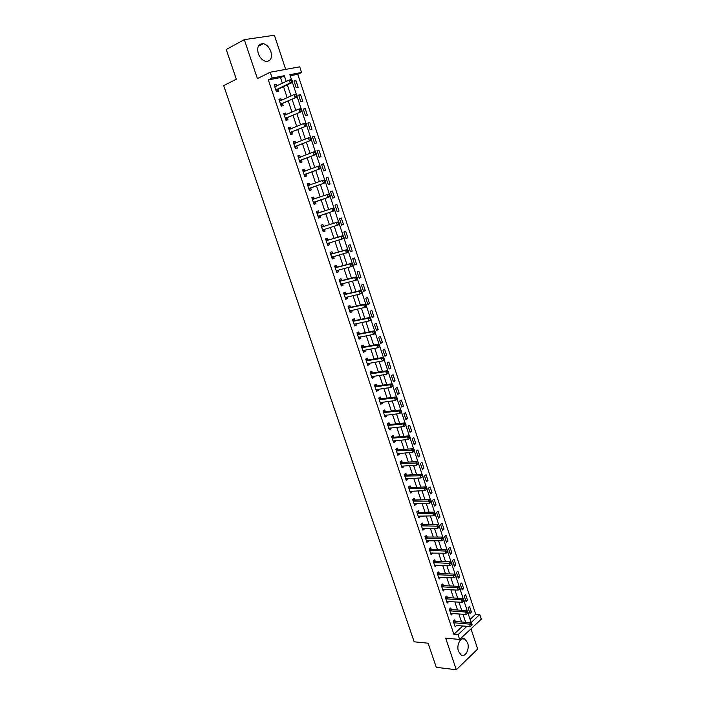 <?xml version="1.0" encoding="UTF-8"?>
<svg xmlns="http://www.w3.org/2000/svg" width="705" height="705" viewBox="0 0 705 705"><rect width="100%" height="100%" fill="white"/><g stroke="black" fill="none" stroke-linecap="round" stroke-linejoin="round"><path stroke-width="1.06" d="M467.574 642.749L464.939 639.1C460.779 636.324 456.135 645.057 458.497 651.358L461.096 654.98C465.309 657.791 469.918 648.997 467.574 642.749M270.87 51.518C269.213 47.173 266.675 44.556 263.256 43.675C258.444 43.71 256.787 47.006 258.277 53.554C259.933 57.863 262.436 60.471 265.811 61.37C270.667 61.37 272.359 58.083 270.87 51.518M470.076 619.404L475.681 614.24L479.788 614.522L481.321 619.184L459.642 639.453L458.047 634.676L466.966 626.26M285.692 69.39L274.386 35.25L244.3 39.639L226.235 49.509L236.325 79.18L223.679 85.596L414.17 641.806L428.094 643.198L436.298 667.327L456.302 669.75L477.69 649.041L470.993 628.834M282.388 83.296L280.484 77.585L268.341 79.894L272.148 78.035L270.209 72.218L299.731 66.825L301.59 72.465L289.87 74.686L291.579 79.859M475.681 614.24L297.774 74.298L301.59 72.465M297.774 74.298L290.213 75.735M294.011 81.004L296.241 87.764L298.18 87.367L295.95 80.626L294.011 81.004M298.656 95.06L300.876 101.784L302.798 101.361L300.586 94.655L298.656 95.06M303.273 109.046L305.485 115.743L307.398 115.294L305.195 108.614L303.273 109.046M307.882 122.97L310.077 129.632L311.971 129.156L309.777 122.511L307.882 122.97M312.456 136.832L314.65 143.459L316.527 142.956L314.351 136.338L312.456 136.832M317.021 150.623L319.198 157.224L321.066 156.695L318.889 150.103L317.021 150.623M321.55 164.353L323.727 170.918L325.578 170.363L323.419 163.807L321.55 164.353M326.071 178.021L328.23 184.551L330.072 183.979L327.922 177.448L326.071 178.021M330.566 191.619L332.716 198.131L334.549 197.523L332.399 191.029L330.566 191.619M335.042 205.164L337.184 211.641L338.999 211.006L336.867 204.547L335.042 205.164M339.493 218.638L341.625 225.089L343.432 224.428L341.308 217.995L339.493 218.638M343.925 232.06L346.049 238.475L347.838 237.796L345.723 231.39L343.925 232.06M348.34 245.411L350.455 251.8L352.236 251.095L350.129 244.714L348.34 245.411M352.738 258.709L354.835 265.062L356.607 264.34L354.509 257.986L352.738 258.709M357.109 271.936L359.206 278.272L360.951 277.514L358.871 271.196L357.109 271.936M361.462 285.111L363.542 291.412L365.287 290.636L363.207 284.344L361.462 285.111M365.798 298.224L367.869 304.498L369.596 303.696L367.534 297.439L365.798 298.224M370.116 311.284L372.178 317.523L373.888 316.704L371.835 310.464L370.116 311.284M374.408 324.274L376.461 330.495L378.162 329.649L376.118 323.436L374.408 324.274M378.682 337.21L380.726 343.406L382.418 342.533L380.383 336.356L378.682 337.21M382.938 350.094L384.974 356.254L386.657 355.364L384.622 349.213L382.938 350.094M387.177 362.916L389.204 369.05L390.87 368.133L388.852 362.009L387.177 362.916M391.39 375.677L393.416 381.784L395.064 380.85L393.055 374.752L391.39 375.677M395.593 388.385L397.602 394.465L399.25 393.505L397.241 387.433L395.593 388.385M399.77 401.03L401.771 407.085L403.41 406.106L401.409 400.061L399.77 401.03M403.939 413.632L405.93 419.651L407.552 418.647L405.56 412.637L403.939 413.632M408.08 426.164L410.063 432.165L411.676 431.143L409.693 425.15L408.08 426.164M412.205 438.651L414.179 444.626L415.774 443.577L413.809 437.611L412.205 438.651M416.311 451.077L418.276 457.025L419.863 455.959L417.906 450.019L416.311 451.077M420.4 463.449L422.357 469.371L423.934 468.279L421.987 462.374L420.4 463.449M424.472 475.769L426.419 481.665L427.988 480.554L426.04 474.668L424.472 475.769M428.525 488.036L430.464 493.905L432.024 492.777L430.085 486.917L428.525 488.036M432.562 500.242L434.492 506.084L436.034 504.939L434.113 499.105L432.562 500.242M436.58 512.403L438.501 518.219L440.035 517.056L438.113 511.248L436.58 512.403M440.581 524.511L442.493 530.301L444.018 529.111L442.106 523.33L440.581 524.511M444.564 536.558L446.468 542.33L447.983 541.123L446.08 535.359L444.564 536.558M448.53 548.561L450.424 554.306L451.931 553.072L450.037 547.344L448.53 548.561M452.478 560.51L454.364 566.23L455.853 564.978L453.976 559.268L452.478 560.51M456.408 572.407L458.294 578.1L459.775 576.831L457.898 571.147L456.408 572.407M460.321 584.251L462.198 589.918L463.67 588.631L461.801 582.973L460.321 584.251M464.225 596.042L466.084 601.691L467.547 600.387L465.688 594.747L464.225 596.042M468.102 607.789L469.962 613.412L471.407 612.09L469.556 606.476L468.102 607.789M268.341 79.894L453.905 634.306L462.841 625.925M461.528 621.986L458.849 613.923M457.545 610.019L454.84 601.859M453.553 597.99L450.812 589.75M449.534 585.908L446.767 577.589M445.498 573.782L442.705 565.366M441.445 561.594L438.616 553.099M437.373 549.354L434.518 540.77M433.284 537.06L430.402 528.389M429.178 524.705L426.269 515.954M425.053 512.297L422.11 503.458M420.911 499.836L417.942 490.909M416.743 487.322L413.747 478.298M412.566 474.747L409.535 465.635M408.362 462.119L405.305 452.91M404.15 449.438L401.057 440.131M399.911 436.686L396.783 427.3M395.655 423.89L392.5 414.399M391.372 411.024L388.191 401.445M387.08 398.105L383.864 388.429M382.762 385.133L379.51 375.36M378.426 372.09L375.148 362.22M374.073 358.995L370.76 349.028M369.693 345.838L366.344 335.765M365.296 332.619L361.921 322.449M360.881 319.339L357.47 309.072M356.448 305.996L353.002 295.624M351.989 292.593L348.508 282.123M347.512 279.127L343.996 268.552M343.009 265.591L339.457 254.919M338.488 252.002L334.91 241.225M333.95 238.343L330.328 227.468M329.385 224.622L325.728 213.641M324.802 210.839L321.119 199.762M320.185 196.959L316.492 185.864M315.54 182.992L311.848 171.897M310.87 168.953L307.186 157.858M306.181 154.844L302.489 143.758M301.467 140.674L297.783 129.588M296.735 126.433L293.051 115.356M291.976 112.121L288.292 101.044M287.191 97.748L283.507 86.671M276.668 86.028L276.166 84.512L274.139 84.908L276.439 91.8L278.457 91.386L277.832 89.526M281.462 100.383L280.934 98.815L278.924 99.238L281.216 106.094L283.216 105.653L282.599 103.802M286.221 114.668L285.684 113.047L283.692 113.505L285.974 120.326L287.957 119.859L287.34 118.017M290.971 128.883L290.416 127.217L288.433 127.702L290.698 134.488L292.672 133.994L292.064 132.161M295.686 143.036L295.122 141.317L293.157 141.828L295.413 148.588L297.369 148.068L296.761 146.235M300.392 157.118L299.801 155.356L297.854 155.893L300.092 162.617L302.04 162.071L301.432 160.246M302.815 170.751L305.054 171.139L304.463 169.323L302.524 169.887L304.763 176.585L306.693 176.003L306.085 174.197M309.707 185.027L309.098 183.229L307.177 183.82L309.398 190.482L311.319 189.874L310.72 188.076M314.315 198.863L313.716 197.065L311.804 197.682L314.025 204.309L315.928 203.683L315.329 201.886M318.907 212.619L318.316 210.839L316.413 211.482L318.625 218.083L320.511 217.422L319.911 215.642M323.48 226.323L322.89 224.543L321.004 225.212L323.198 231.786L325.075 231.099L324.485 229.328M328.028 239.956L327.437 238.184L325.569 238.88L327.755 245.419L329.614 244.714L329.032 242.952L327.473 244.582M332.557 253.536L331.967 251.764L330.116 252.487L332.284 258.999L334.135 258.268L333.571 256.567M337.069 267.036L336.479 265.283L334.637 266.032L336.805 272.509L338.638 271.751L338.092 270.112M341.555 280.484L340.973 278.739L339.14 279.515L341.29 285.957L343.115 285.181L342.595 283.604M346.014 293.87L345.441 292.134L343.626 292.927L345.767 299.352L347.574 298.541L347.071 297.025M350.464 307.195L349.883 305.468L348.085 306.287L350.218 312.676L352.015 311.839L351.531 310.385M354.888 320.458L354.315 318.731L352.526 319.576L354.65 325.939L356.43 325.084L355.963 323.683M359.294 333.659L358.722 331.94L356.942 332.813L359.056 339.14L360.828 338.259L360.378 336.919M363.674 346.798L363.11 345.089L361.339 345.979L363.445 352.288L365.208 351.381L364.776 350.103M368.045 359.876L367.472 358.175L365.719 359.092L367.816 365.366L369.561 364.441L369.156 363.216M372.39 372.901L371.826 371.209L370.081 372.143L372.169 378.391L373.906 377.439L373.509 376.276M376.708 385.855L376.153 384.172L374.425 385.142L376.496 391.354L378.215 390.376L377.845 389.266M381.017 398.766L380.453 397.082L378.744 398.069L380.806 404.256L382.515 403.26L382.163 402.211M385.3 411.605L384.745 409.94L383.044 410.945L385.097 417.104L386.798 416.082L386.463 415.086M389.565 424.392L389.01 422.736L387.327 423.767L389.371 429.891L391.055 428.851L390.737 427.909M393.813 437.118L393.267 435.47L391.583 436.518L393.619 442.625L395.293 441.559L395.003 440.669M398.043 449.79L397.497 448.142L395.831 449.226L397.858 455.298L399.515 454.214L399.242 453.377M402.255 462.41L401.7 460.77L400.052 461.863L402.07 467.917L403.718 466.807L403.463 466.023M406.441 474.967L405.895 473.337L404.256 474.456L406.265 480.475L407.904 479.347L407.657 478.616M410.61 487.463L410.072 485.842L408.442 486.979L410.442 492.98L412.064 491.826L411.843 491.147M414.769 499.915L414.223 498.294L412.61 499.457L414.602 505.423L416.214 504.251L416.003 503.626M418.902 512.306L418.365 510.693L416.752 511.874L418.744 517.822L420.339 516.624L420.154 516.051M423.018 524.635L422.48 523.039L420.885 524.238L422.859 530.16L424.454 528.944L424.278 528.424M427.115 536.919L426.578 535.324L424.992 536.549L426.966 542.436L428.384 540.735M431.196 549.151L430.667 547.556L429.089 548.807L431.046 554.668L432.473 552.993M435.258 561.321L434.729 559.735L433.161 561.004L435.117 566.838L436.545 565.198M439.294 573.438L438.774 571.87L437.223 573.147L439.162 578.964L440.599 577.351M443.322 585.502L442.802 583.943L441.26 585.247L443.189 591.028L444.635 589.442M447.331 597.523L446.811 595.963L445.287 597.285L447.208 603.048L448.653 601.488M451.323 609.481L450.803 607.93L449.288 609.27L451.2 615.007L452.654 613.482M455.298 621.387L454.778 619.845L453.271 621.211L455.183 626.921L456.637 625.414M459.642 639.453L445.666 638.14L456.302 669.75M453.905 634.306L458.047 634.676M244.3 39.639L257.395 78.572L270.209 72.218M467.961 613.024L471.116 622.559L479.788 614.522M292.284 81.983L296.391 94.4M297.087 96.514L301.176 108.87M301.872 110.976L305.944 123.269M306.631 125.367L310.685 137.598M311.372 139.687L315.399 151.857M316.087 153.937L320.096 166.054M320.775 168.125L324.767 180.18M325.446 182.234L329.42 194.236M330.099 196.29L334.047 208.231M334.725 210.266L338.656 222.154M339.325 224.181L343.238 236.016M343.908 238.034L347.803 249.808M348.464 251.817L352.341 263.538M353.002 265.538L356.862 277.197M357.523 279.189L361.365 290.795M362.017 292.778L365.842 304.331M366.494 306.305L370.301 317.805M370.945 319.77L374.734 331.218M375.377 333.174L379.149 344.569M379.792 346.507L383.546 357.849M384.19 359.788L387.917 371.077M388.561 372.998L392.28 384.243M392.914 386.155L396.607 397.338M397.241 399.25L400.925 410.38M401.55 412.284L405.216 423.37M405.842 425.256L409.499 436.289M410.116 438.175L413.756 449.156M414.373 451.024L417.986 461.96M418.603 463.828L422.207 474.703M422.815 476.562L426.402 487.393M427.019 489.244L430.579 500.03M431.187 501.872L434.738 512.605M435.346 514.438L438.88 525.119M439.488 526.943L443.004 537.589M443.604 539.404L447.111 549.988M447.71 551.795L451.2 562.343M451.79 564.141L455.263 574.637M455.862 576.443L459.316 586.877M459.916 588.693L463.344 599.065M463.952 600.88L467.362 611.2M286.204 81.472L284.3 75.735L272.148 78.035M465.661 622.312L462.974 614.214M461.669 610.292L458.955 602.114M457.668 598.228L454.928 589.953M453.641 586.102L450.874 577.748M449.605 573.923L446.803 565.489M445.542 561.691L442.714 553.169M441.471 549.407L438.607 540.797M437.373 537.069L434.483 528.362M433.258 524.67L430.341 515.884M429.125 512.218L426.181 503.344M424.983 499.713L422.004 490.742M420.806 487.146L417.801 478.087M416.62 474.527L413.588 465.379M412.416 461.846L409.349 452.601M408.186 449.111L405.093 439.779M403.947 436.316L400.819 426.886M399.682 423.467L396.518 413.941M395.399 410.557L392.2 400.933M391.09 397.585L387.865 387.873M386.772 384.56L383.511 374.743M382.427 371.464L379.14 361.559M378.065 358.316L374.743 348.314M373.676 345.106L370.328 334.998M369.279 331.835L365.886 321.63M364.846 318.501L361.427 308.191M360.405 305.106L356.95 294.699M355.937 291.65L352.456 281.136M351.451 278.123L347.935 267.512M346.948 264.542L343.388 253.826M342.418 250.892L338.823 240.07M337.871 237.18L334.24 226.252M333.298 223.406L329.632 212.372M328.706 209.561L325.014 198.44M324.08 195.62L320.378 184.481M319.418 181.59L315.725 170.451M314.747 167.49L311.046 156.36M310.041 153.329L306.349 142.198M305.318 139.096L301.625 127.966M300.577 124.794L296.884 113.664M295.809 110.421L292.117 99.299M291.015 95.986L287.323 84.864M280.484 77.585L284.3 75.735M462.877 626.04L467.01 626.375M274.307 85.402L276.166 84.512M294.161 81.472L295.95 80.626M469.477 611.958L471.407 612.09M465.617 600.272L467.547 600.387M461.74 588.543L463.67 588.631M457.845 576.76L459.775 576.831M453.941 564.925L455.853 564.978M450.01 553.046L451.931 553.072M446.062 541.105L447.983 541.123M442.106 529.12L444.018 529.111M438.122 517.082L440.035 517.056M434.13 504.991L436.034 504.939M430.12 492.848L432.024 492.777M426.084 480.651L427.988 480.554M422.039 468.402L423.934 468.279M417.968 456.091L419.863 455.959M413.888 443.736L415.774 443.577M409.781 431.319L411.676 431.143M405.666 418.858L407.552 418.647M401.524 406.336L403.41 406.106M397.364 393.751L399.25 393.505M393.196 381.114L395.064 380.85M389.001 368.424L390.87 368.133M384.789 355.681L386.657 355.364M380.55 342.877L382.418 342.533M376.303 330.011L378.162 329.649M372.029 317.091L373.888 316.704M367.746 304.111L369.596 303.696M363.436 291.077L365.287 290.636M359.109 277.981L360.951 277.514M354.756 264.824L356.607 264.34M350.394 251.606L352.236 251.095M346.005 238.334L347.838 237.796M341.599 225.001L343.432 224.428M337.166 211.597L338.999 211.006M330.575 191.654L332.399 191.029M326.098 178.109L327.922 177.448M321.603 164.494L323.419 163.807M317.083 150.817L318.889 150.103M312.544 137.078L314.351 136.338M307.979 123.269L309.777 122.511M303.397 109.407L305.195 108.614M298.788 95.475L300.586 94.655M279.074 99.678L280.934 98.815M283.815 113.884L285.684 113.047M288.539 128.019L290.416 127.217M293.236 142.093L295.122 141.317M297.915 156.096L299.801 155.356M302.577 170.037L304.463 169.323M307.204 183.908L309.098 183.229M311.821 197.717L313.716 197.065M318.607 218.039L320.511 217.422M323.163 231.689L325.075 231.099M327.702 245.269L329.614 244.714M332.222 258.797L334.135 258.268M336.717 272.253L338.638 271.751M341.194 285.657L343.115 285.181M345.644 298.99L347.574 298.541M350.085 312.262L352.015 311.839M354.492 325.481L356.43 325.084M358.889 338.629L360.828 338.259M363.26 351.724L365.208 351.381M367.613 364.758L369.561 364.441M371.949 377.739L373.906 377.439M376.267 390.649L378.215 390.376M380.559 403.507L382.515 403.26M384.833 416.311L386.798 416.082M389.089 429.045L391.055 428.851M393.328 441.735L395.293 441.559M397.541 454.364L399.515 454.214M401.744 466.93L403.718 466.807M405.921 479.444L407.904 479.347M410.081 491.905L412.064 491.826M414.223 504.313L416.214 504.251M418.356 516.659L420.339 516.624M422.462 528.953L424.454 528.944M426.543 541.193L428.543 541.202M430.614 553.381L432.614 553.416M434.668 565.507L436.668 565.569M438.704 577.589L440.713 577.668M442.722 589.618L444.732 589.715M446.723 601.585L448.732 601.709M450.698 613.509L452.716 613.65M453.791 622.753L469.459 624.119L470.253 626.525L456.681 625.547M276.149 89.606L278.167 89.2L292.223 82.538L290.204 82.943L275.814 89.932M291.544 81.463L290.204 82.943L289.235 80.026L291.262 79.63L291.967 80.132L291.156 80.291L291.544 81.463L292.355 81.304L291.967 80.132M274.765 86.777L289.235 80.026L291.156 80.291M278.167 89.2L276.351 91.527M274.553 86.133L276.104 86.301M292.223 82.538L292.355 81.304M280.934 103.926L297.025 97.061L280.599 104.234M296.364 96.021L295.025 97.484L294.064 94.585L296.074 94.162L296.779 94.69L295.977 94.858L296.364 96.021L297.166 95.854L296.779 94.69M279.55 101.097L294.064 94.585L295.977 94.858M282.934 103.485L281.11 105.776M279.312 100.401L280.978 100.603M297.025 97.061L297.166 95.854M285.692 118.167L301.81 111.505L285.349 118.475M301.158 110.509L299.819 111.963L298.858 109.072L300.859 108.623L301.573 109.169L300.771 109.354L301.158 110.509L301.951 110.324L301.573 109.169M284.309 115.356L298.858 109.072L300.771 109.354M287.675 117.709L285.842 119.956M284.062 114.607L285.842 114.836M301.81 111.505L301.951 110.324M290.425 132.346L306.569 125.887L290.09 132.655M305.926 124.926L304.586 126.371L303.635 123.49L305.618 123.014L306.34 123.578L305.547 123.772L305.926 124.926L306.719 124.732L306.34 123.578M289.05 129.544L303.635 123.49L305.547 123.772M292.399 131.861L290.557 134.065M288.777 128.742L290.68 129.006M306.569 125.887L306.719 124.732M295.139 146.464L311.302 140.189L294.796 146.755M297.096 145.944L294.875 146.658L296.84 146.138L295.245 148.103M310.676 139.273L309.336 140.7L308.393 137.845L310.359 137.334L311.081 137.924L310.297 138.127L310.676 139.273L311.46 139.07L311.081 137.924M293.765 143.661L308.393 137.845L310.297 138.127M293.483 142.815L295.492 143.115M311.302 140.189L311.46 139.07M299.828 160.511L316.007 154.43L299.484 160.793M315.399 153.549L314.06 154.968L313.117 152.121L315.073 151.584L315.805 152.201L315.02 152.412L315.399 153.549L316.175 153.338L315.805 152.201M298.462 157.717L313.117 152.121L315.02 152.412M301.775 159.965L299.916 162.079M298.153 156.81L300.286 157.153M316.007 154.43L316.175 153.338M304.498 174.487L320.696 168.601L304.155 174.769M320.105 167.764L318.766 169.174L317.832 166.336L319.762 165.772L320.502 166.398L319.726 166.627L320.105 167.764L320.872 167.534L320.502 166.398M303.132 171.703L317.832 166.336L319.726 166.627M306.428 173.915L304.56 175.994M320.696 168.601L320.872 167.534M309.142 188.402L325.366 182.701L308.799 188.676M324.785 181.908L323.445 183.3L322.511 180.48L324.432 179.89L325.172 180.542L324.406 180.78L324.785 181.908L325.551 181.67L325.172 180.542M307.777 185.626L322.511 180.48L324.406 180.78M311.064 187.803L309.187 189.839M307.442 184.622L309.803 185.054M325.366 182.701L325.551 181.67M313.769 202.247L330.011 196.739L313.425 202.511M329.438 195.981L328.107 197.365L327.173 194.554L329.085 193.937L329.834 194.606L329.068 194.853L329.438 195.981L330.204 195.734L329.834 194.606M312.412 199.48L327.173 194.554L329.068 194.853M315.673 201.621L313.796 203.622M312.059 198.422L314.553 198.898M330.011 196.739L330.204 195.734M334.831 209.729L334.461 208.609L333.703 208.865L334.073 209.984L334.831 209.729L334.628 210.707L318.025 216.294M334.073 209.984L332.742 211.359L331.817 208.565L333.712 207.922L319.347 212.628L316.642 212.17M317.012 213.271L331.817 208.565L333.703 208.865M320.079 215.474L318.369 217.334M334.461 208.609L333.712 207.922M339.44 223.661L339.07 222.542L338.321 222.815L338.691 223.926L339.44 223.661L339.228 224.613L322.608 230.006M338.691 223.926L337.351 225.292L336.435 222.507L338.312 221.837L323.912 226.34L321.216 225.847M321.603 226.992L336.435 222.507L338.321 222.815M324.547 229.248L322.934 230.993M339.07 222.542L338.312 221.837M344.022 237.523L343.661 236.413L342.912 236.695L343.282 237.805L344.022 237.523L343.811 238.449L327.164 243.648M343.282 237.805L341.951 239.154L341.035 236.387L342.894 235.69L328.468 239.973L325.763 239.453M326.159 240.661L341.035 236.387L342.912 236.695M343.661 236.413L342.894 235.69M348.587 251.324L348.226 250.222L347.486 250.513L347.847 251.614L348.587 251.324L348.367 252.223L331.702 257.237M347.847 251.614L346.516 252.954L345.609 250.196L347.459 249.473L332.998 253.553L330.284 253.007M330.707 254.258L345.609 250.196L347.486 250.513M333.465 256.594L331.993 258.109M348.226 250.222L347.459 249.473M353.135 265.054L352.773 263.961L352.033 264.26L352.394 265.353L353.135 265.054L352.905 265.926L351.064 266.684L336.214 270.755M352.394 265.353L351.064 266.684L350.156 263.943L351.998 263.194L337.501 267.072L334.796 266.49M335.227 267.785L350.156 263.943L352.033 264.26M337.889 270.165L336.488 271.566M352.773 263.961L351.998 263.194M357.655 278.722L357.294 277.629L356.563 277.946L356.924 279.039L357.655 278.722L357.417 279.568L355.593 280.352L340.709 284.212M356.924 279.039L355.593 280.352L354.694 277.629L356.519 276.845L341.987 280.519L339.272 279.92M339.722 281.26L354.694 277.629L356.563 277.946M342.286 283.674L340.964 284.97M357.294 277.629L356.519 276.845M362.15 292.328L361.797 291.244L361.075 291.562L361.427 292.654L362.15 292.328L361.912 293.148L360.096 293.959L345.186 297.607M361.427 292.654L360.096 293.959L359.197 291.244L361.013 290.442L346.455 293.906L343.74 293.28M344.207 294.672L359.197 291.244L361.075 291.562M346.666 297.113L345.424 298.312M361.797 291.244L361.013 290.442M366.635 305.873L366.274 304.789L365.56 305.124L365.913 306.199L366.635 305.873L366.38 306.666L364.582 307.495L349.636 310.94M365.913 306.199L364.582 307.495L363.692 304.798L365.49 303.97L350.905 307.239L348.182 306.578M348.667 308.014L363.692 304.798L365.56 305.124M351.028 310.491L349.856 311.584M366.274 304.789L365.49 303.97M371.094 319.347L370.733 318.272L370.019 318.616L370.381 319.691L371.094 319.347L370.83 320.114L369.05 320.978L354.069 324.212M370.381 319.691L369.05 320.978L368.16 318.281L369.94 317.426L355.329 320.502L352.606 319.823M353.099 321.304L368.16 318.281L370.019 318.616M355.364 323.806L354.271 324.802M370.733 318.272L369.94 317.426M375.527 332.76L375.175 331.694L374.47 332.046L374.822 333.113L375.527 332.76L375.263 333.509L373.491 334.39L358.484 337.431M374.822 333.113L373.491 334.39L372.601 331.711L374.373 330.83L359.735 333.712L357.003 332.998M357.514 334.531L372.601 331.711L374.47 332.046M359.682 337.052L358.66 337.959M375.175 331.694L374.373 330.83M379.942 346.111L379.59 345.045L378.893 345.415L379.246 346.481L379.942 346.111L379.669 346.834L377.915 347.741L362.881 350.579M379.246 346.481L377.915 347.741L377.034 345.08L378.788 344.172L364.115 346.851L361.392 346.12M361.912 347.688L377.034 345.08L378.893 345.415M363.983 350.244L363.04 351.055M379.59 345.045L378.788 344.172M384.34 359.409L383.987 358.343L383.291 358.713L383.643 359.779L384.34 359.409L384.058 360.096L382.313 361.031L367.252 363.665M383.643 359.779L382.313 361.031L381.44 358.378L383.185 357.453L368.486 359.938L365.754 359.18M366.292 360.793L381.44 358.378L383.291 358.713M368.257 363.366L367.393 364.097M383.987 358.343L383.185 357.453M388.719 372.637L388.367 371.579L387.671 371.958L388.023 373.015L388.719 372.637L386.701 374.258L371.606 376.699M388.023 373.015L386.701 374.258L385.82 371.614L387.556 370.663L372.83 372.963L370.09 372.178M370.645 373.844L385.82 371.614L387.671 371.958M372.513 376.426L371.729 377.069M388.367 371.579L387.556 370.663M393.073 385.802L392.729 384.754L392.033 385.142L392.385 386.19L393.073 385.802L391.063 387.424L375.932 389.671M392.385 386.19L391.063 387.424L390.191 384.798L391.91 383.82L377.149 385.926L374.443 385.124M374.989 386.825L390.191 384.798L392.033 385.142M376.752 389.424L376.047 389.988M392.729 384.754L391.91 383.82M397.408 398.907L397.065 397.858L396.377 398.263L396.73 399.312L397.408 398.907L395.399 400.537L380.251 402.581M396.73 399.312L395.399 400.537L394.536 397.92L396.245 396.915L381.458 398.836L378.814 398.034M379.299 399.753L394.536 397.92L396.377 398.263M380.973 402.361L380.339 402.855M397.065 397.858L396.245 396.915M401.727 411.958L401.383 410.918L400.704 411.323L401.048 412.363L401.727 411.958L399.726 413.579L384.542 415.439M401.048 412.363L399.726 413.579L398.863 410.971L400.555 409.949L385.741 411.685L383.159 410.883M383.599 412.619L398.863 410.971L400.704 411.323M385.168 415.236L384.613 415.65M401.383 410.918L400.555 409.949M406.018 424.939L405.675 423.908L405.005 424.322L405.349 425.362L406.018 424.939L404.027 426.569L388.816 428.235M405.349 425.362L404.027 426.569L403.163 423.969L404.846 422.93L390.015 424.472L387.477 423.67M387.882 425.423L403.163 423.969L405.005 424.322M389.345 428.05L388.869 428.393M405.675 423.908L404.846 422.93M410.292 437.867L409.957 436.836L409.288 437.267L409.631 438.298L410.292 437.867L408.301 439.488L393.073 440.969M409.631 438.298L408.301 439.488L407.446 436.915L409.12 435.84L394.262 437.206L391.777 436.395M392.139 438.175L407.446 436.915L409.288 437.267M409.957 436.836L409.12 435.84M414.549 450.742L414.214 449.711L413.553 450.151L413.888 451.174L414.549 450.742L412.566 452.363L397.303 453.65M413.888 451.174L412.566 452.363L411.72 449.79L413.377 448.697L398.484 449.887L396.06 449.067M396.377 450.874L413.553 450.151M414.214 449.711L413.377 448.697M418.788 463.546L418.453 462.524L417.792 462.974L418.135 463.996L418.788 463.546L416.814 465.168L401.718 466.164M418.135 463.996L416.814 465.168L415.959 462.612L417.607 461.493L402.696 462.506L400.317 461.687M400.599 463.502L417.792 462.974M418.453 462.524L417.607 461.493M423.009 476.298L422.674 475.285L422.013 475.734L422.357 476.756L423.009 476.298L421.035 477.92L405.719 478.845M422.357 476.756L421.035 477.92L420.189 475.373L421.828 474.236L406.891 475.064L404.555 474.245M404.802 476.087L422.013 475.734M422.674 475.285L421.828 474.236M427.204 488.997L426.869 487.983L426.225 488.442L426.56 489.455L427.204 488.997L425.238 490.61L409.896 491.35M426.56 489.455L425.238 490.61L424.401 488.08L426.023 486.917L411.059 487.569L408.768 486.75M408.979 488.609L426.225 488.442M426.869 487.983L426.023 486.917M431.389 501.634L431.055 500.621L430.411 501.096L430.746 502.101L431.389 501.634L429.424 503.247L414.064 503.811M430.746 502.101L429.424 503.247L428.587 500.726L430.2 499.545L415.21 500.021L412.963 499.202M413.148 501.079L430.411 501.096M431.055 500.621L430.2 499.545M435.549 514.209L435.214 513.205L434.58 513.689L434.906 514.694L435.549 514.209L433.593 515.831L418.206 516.21M434.906 514.694L433.593 515.831L432.755 513.319L434.359 512.112L419.343 512.42L417.14 511.592M417.289 513.487L434.58 513.689M435.214 513.205L434.359 512.112M439.691 526.732L439.356 525.736L438.721 526.221L439.056 527.225L439.691 526.732L437.735 528.345L422.321 528.556M439.056 527.225L437.735 528.345L436.906 525.851L438.492 524.626L423.467 524.758L421.29 523.93M421.423 525.842L438.721 526.221M439.356 525.736L438.492 524.626M443.815 539.202L443.48 538.206L442.855 538.699L443.181 539.695L443.815 539.202L441.868 540.814L426.428 540.841M443.181 539.695L441.868 540.814L441.039 538.329L442.617 537.078L427.565 537.043L425.432 536.214M425.529 538.144L442.855 538.699M443.48 538.206L442.617 537.078M447.922 551.61L447.587 550.614L446.961 551.125L447.296 552.121L447.922 551.61L445.974 553.222L430.517 553.081M447.296 552.121L445.974 553.222L445.155 550.746L446.723 549.477L431.645 549.274L429.548 548.446M429.618 550.393L446.961 551.125M447.587 550.614L446.723 549.477M452.002 563.965L451.676 562.978L451.059 563.489L451.385 564.476L452.002 563.965L450.072 565.577L434.588 565.26M451.385 564.476L450.072 565.577L449.252 563.11L450.803 561.823L435.708 561.453L433.637 560.616M433.69 562.59L451.059 563.489M451.676 562.978L450.803 561.823M437.752 574.725L453.333 575.421L454.143 577.88L438.633 577.386M437.717 572.742L439.744 573.57L454.875 574.117L453.333 575.421L455.13 575.809L455.456 576.787L456.073 576.267L455.747 575.28L455.13 575.809M455.747 575.28L454.875 574.117M454.143 577.88L455.456 576.787M441.788 586.816L457.386 587.679L458.197 590.12L442.669 589.459M441.771 584.806L443.771 585.643L458.92 586.348L457.386 587.679L459.184 588.067L459.51 589.045L460.127 588.508L459.801 587.529L459.184 588.067M459.801 587.529L458.92 586.348M458.197 590.12L459.51 589.045M445.807 598.845L461.431 599.876L462.233 602.308L446.688 601.488M445.807 596.827L447.781 597.664L462.947 598.527L461.431 599.876L463.229 600.263L463.546 601.242L464.154 600.695L463.837 599.726L463.229 600.263M463.837 599.726L462.947 598.527M462.233 602.308L463.546 601.242M449.808 610.83L465.45 612.019L466.252 614.443L450.68 613.456M449.834 608.794L451.773 609.622L466.957 610.653L465.45 612.019L467.248 612.416L467.565 613.385L468.173 612.839L467.847 611.87L467.248 612.416M467.847 611.87L466.957 610.653M466.252 614.443L467.565 613.385M453.835 620.7L455.747 621.537L470.958 622.726L469.459 624.119L471.248 624.507L471.566 625.476L472.165 624.921L471.848 623.951L471.248 624.507M471.848 623.951L470.958 622.726M470.253 626.525L471.566 625.476M275.893 89.826L277.911 89.42M280.669 104.137L282.679 103.697M284.423 115.373L284.864 115.268M285.428 118.378L287.42 117.911M289.165 129.561L289.685 129.429M290.16 132.549L292.143 132.064M293.879 143.679L294.505 143.52M298.576 157.735L299.369 157.515M299.563 160.705L301.511 160.158M303.247 171.72L304.349 171.403M304.234 174.673L306.164 174.1M307.9 185.644L309.68 185.098M308.878 188.579L310.799 187.979M312.526 199.506L314.43 198.881M313.505 202.423L315.408 201.797M317.135 213.298L319.03 212.646M317.453 213.28L319.347 212.628M318.105 216.206L320 215.554M321.718 227.019L323.595 226.349M322.035 227.01L323.912 226.34M322.687 229.918L324.37 229.31M326.283 240.687L328.151 239.982M326.6 240.678L328.468 239.973M327.243 243.569L328.283 243.172M330.821 254.285L332.672 253.562M331.138 254.276L332.998 253.553M331.782 257.149L332.522 256.858M335.342 267.821L337.184 267.072M335.659 267.821L337.501 267.072M336.294 270.676L336.875 270.438M339.845 281.295L341.669 280.519M340.162 281.295L341.987 280.519M340.788 284.133L341.264 283.93M344.322 294.699L346.137 293.906M344.639 294.708L346.455 293.906M348.781 308.05L350.579 307.23M349.098 308.059L350.905 307.239M353.223 321.339L355.003 320.493M353.54 321.348L355.329 320.502M357.638 334.567L359.409 333.694M357.955 334.584L359.735 333.712M362.035 347.724L363.798 346.834M362.352 347.75L364.115 346.851M366.406 360.837L368.16 359.911M366.732 360.854L368.486 359.938M370.768 373.879L372.504 372.936M371.086 373.906L372.83 372.963M375.104 386.86L376.831 385.899M375.43 386.895L377.149 385.926M379.422 399.788L381.132 398.801M379.748 399.823L381.458 398.836M383.723 412.654L385.423 411.649M384.04 412.698L385.741 411.685M387.997 425.467L389.689 424.436M388.323 425.512L390.015 424.472M392.253 438.219L393.936 437.162M392.579 438.263L394.262 437.206M396.501 450.918L398.158 449.834M396.827 450.962L398.484 449.887M400.722 463.555L402.37 462.454M401.048 463.608L402.696 462.506M404.917 476.131L406.565 475.011M405.243 476.192L406.891 475.064M409.103 488.653L410.733 487.516M409.429 488.715L411.059 487.569M413.271 501.123L414.884 499.96M413.597 501.185L415.21 500.021M417.413 513.54L419.017 512.35M417.739 513.601L419.343 512.42M421.537 525.895L423.132 524.687M421.872 525.965L423.467 524.758M425.653 538.197L427.23 536.972M425.979 538.267L427.565 537.043M429.742 550.446L431.31 549.195M430.068 550.526L431.645 549.274M433.813 562.643L435.373 561.374M434.139 562.722L435.708 561.453M437.867 574.778L439.418 573.491M438.202 574.866L439.744 573.57M441.903 586.868L443.445 585.564M442.238 586.957L443.771 585.643M445.921 598.906L447.455 597.576M446.256 598.986L447.781 597.664M449.931 610.883L451.447 609.534M450.257 610.971L451.773 609.622M453.914 622.815L455.421 621.449M454.24 622.903L455.747 621.537M464.939 639.1L462.189 638.845M263.256 43.675L258.286 46.31M275.946 89.764L277.964 89.359M280.713 104.093L282.714 103.653M285.454 118.343L287.446 117.885M290.178 132.531L292.161 132.038"/></g></svg>
